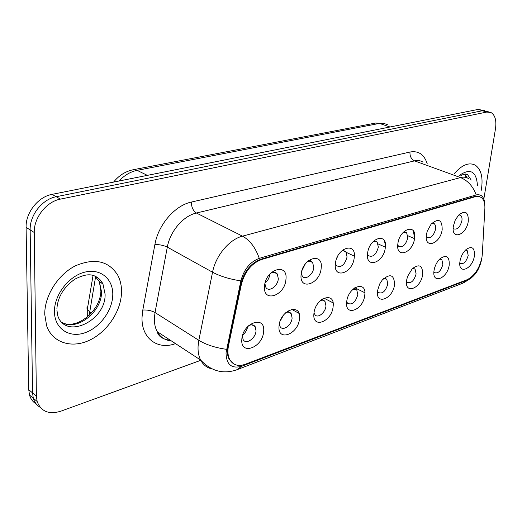 <?xml version="1.0" encoding="UTF-8"?>
<svg xmlns="http://www.w3.org/2000/svg" width="522" height="522" viewBox="0 0 522 522"><rect width="100%" height="100%" fill="white"/><g stroke="black" fill="none" stroke-linecap="round" stroke-linejoin="round"><path stroke-width="0.78" d="M426.422 234.632L427.257 231.148L431.152 224.088C438.526 217.85 442.199 219.69 442.18 229.615C440.405 244.12 423.962 249.653 426.422 234.632M426.259 236.401L426.957 237.308C430.774 238.619 433.665 235.859 435.629 229.034L435.648 226.287L434.846 224.245L431.824 223.344M397.875 243.715C399.604 228.388 417.189 223.109 414.566 238.404C412.922 253.274 395.506 259.134 397.875 243.715M397.751 245.001L398.573 246.24C402.671 247.806 405.757 244.994 407.826 237.81L406.592 232.577L403.428 232.107M367.586 253.359C369.165 237.627 387.833 232.022 385.301 247.722C383.807 262.964 365.335 269.182 367.586 253.359M367.514 254.018L368.454 255.682C372.858 257.561 376.153 254.703 378.359 247.108L377.132 241.927L373.269 241.432M335.392 263.61C336.794 247.448 356.656 241.484 354.229 257.614C352.905 273.26 333.271 279.864 335.392 263.61M335.405 263.479L336.436 265.672C341.166 267.93 344.709 265.032 347.071 256.981L345.871 251.885C344.657 250.651 343.091 250.482 341.173 251.389M301.103 274.526C302.31 257.914 323.483 251.558 321.174 268.138C320.051 284.196 299.145 291.237 301.103 274.526M301.253 273.378L302.329 276.255C305.318 280.614 313.337 274.409 313.787 267.486L312.639 262.533C311.203 260.941 309.298 260.778 306.936 262.051M264.523 286.173C265.502 269.084 288.118 262.298 285.945 279.348C285.045 295.857 262.749 303.36 264.523 286.173M264.895 283.714L265.92 287.485C268.96 292.529 277.965 286.063 278.317 278.676L277.254 273.933C275.538 271.871 273.221 271.74 270.305 273.528M453.383 226.046L455.243 220.108L458.681 215.025C465.376 209.968 468.573 212.062 468.273 221.308C466.381 235.468 450.832 240.701 453.383 226.046M453.181 228.212L453.742 228.851C457.311 229.948 460.032 227.246 461.905 220.741C462.251 218.255 461.859 216.506 460.717 215.501L459.504 215.018M434.056 270.429L434.454 268.497C435.557 264.51 437.436 261.241 440.092 258.69C446.499 254.351 449.546 256.452 449.227 264.993C447.452 278.859 431.622 284.803 434.056 270.429M433.899 271.955L434.382 272.569C438.056 273.848 440.881 271.14 442.871 264.432L441.834 259.597L439.7 259.062M406.612 280.262L407.551 276.451L412.256 268.732C419.29 263.512 422.755 265.444 422.65 274.52C421 288.705 404.263 294.995 406.612 280.262M406.494 281.365L407.088 282.232C411.01 283.746 414.018 280.986 416.119 273.939L415.075 269.13L412.458 268.53M377.543 290.676L379.638 284.04L382.267 280.007C390.156 273.137 394.24 274.663 394.534 284.588C393.027 299.119 375.298 305.781 377.543 290.676M377.478 291.25L378.182 292.431C382.378 294.232 385.588 291.42 387.813 283.994L386.776 279.244L383.598 278.578M346.706 301.729C348.141 286.356 367.149 279.877 364.741 295.263C363.39 310.153 344.585 317.219 346.706 301.729M346.719 301.638L347.508 303.217C352.004 305.357 355.443 302.506 357.818 294.656L356.8 289.991L352.957 289.253M313.937 313.468C315.19 297.69 335.411 290.8 333.114 306.597C331.94 321.865 311.96 329.369 313.937 313.468M314.055 312.561L314.903 314.635C317.65 318.838 325.5 312.632 325.969 305.964L325.004 301.435C323.875 300.091 322.328 299.824 320.364 300.626M279.048 325.963C280.092 309.768 301.644 302.421 299.471 318.648C298.506 334.308 277.241 342.301 279.048 325.963M279.335 324.045L280.19 326.733C282.976 331.555 291.713 325.082 292.105 317.996L291.204 313.657C289.886 311.954 288.027 311.66 285.619 312.776M241.83 339.3C242.632 322.655 265.646 314.812 263.623 331.49C262.892 347.567 240.205 356.089 241.83 339.3M242.378 336.09L243.141 339.581C245.927 345.12 255.728 338.367 256.015 330.824L255.206 326.733C253.679 324.567 251.434 324.26 248.472 325.813M460.019 261.13L460.104 260.635C461.109 255.982 463.158 252.237 466.237 249.392C472.142 245.66 474.857 247.859 474.381 255.982C472.508 269.535 457.507 275.166 460.019 261.13M459.823 262.997L460.195 263.408C463.634 264.491 466.296 261.829 468.195 255.441L467.183 250.593L465.454 250.123M275.087 272.797L275.12 272.419M310.27 261.359L310.316 259.375M343.3 250.684L343.339 249.536M288.757 312.3L288.901 310.388M322.374 300.059L322.465 298.962M269.854 274.017L269.841 274.22C269.404 277.815 267.812 280.764 265.052 283.068M482.295 254.403L481.95 257.45C479.45 268.484 474.511 275.91 467.138 279.707L245.17 364.304C238.202 366.712 233.053 365.132 229.732 359.56C227.827 355.808 227.422 351.182 228.519 345.675L241.412 284.236C244.818 271.597 251.545 263.356 261.587 259.519L475.464 196.65L478.576 196.37L481.232 197.44C483.887 199.554 485.095 203.306 484.86 208.696L482.295 254.403M247.669 326.615C247.069 330.034 245.405 332.827 242.697 335M283.511 315.099L280.203 321.023M305.174 264.145L301.879 270.716M337.858 255.943L336.86 258.031M252.942 325.408L253 325.004M413.254 230.711L414.618 238.019M384.544 241.112L385.438 245.777M481.48 188.879C483.137 177.258 481.114 169.382 475.398 165.246C469.128 161.977 462.114 164.737 454.355 173.519C462.114 164.737 469.128 161.977 475.398 165.246C481.114 169.382 483.137 177.258 481.48 188.879L481.127 190.784L481.48 188.879M121.522 292.32C121.646 285.984 120.412 280.314 117.822 275.309C108.706 260.824 94.515 257.685 75.246 265.9C57.909 274.683 44.487 295.909 44.748 314.381L46.634 325.819C52.487 342.889 71.782 348.716 89.543 340.207C107.349 331.835 121.124 311.053 121.522 292.32C121.646 285.984 120.412 280.314 117.822 275.309C108.706 260.824 94.515 257.685 75.246 265.9C57.909 274.683 44.487 295.909 44.748 314.381L46.634 325.819C52.487 342.889 71.782 348.716 89.543 340.207C107.349 331.835 121.124 311.053 121.522 292.32M484.801 205.172C484.625 197.323 481.76 193.916 476.221 194.941L259.271 258.357C250.097 261.855 243.957 269.359 240.857 280.888L226.019 352.911C226.313 364.584 231.559 369.028 241.758 366.235L468.149 279.825C474.844 276.366 479.333 269.626 481.61 259.597L481.799 258.286M484.67 110.631L478.126 109.424L52.043 194.367C38.191 196.761 25.532 212.722 26.1 227.357L28.743 389.712L32.547 392.883L33.31 398.247C34.524 402.305 36.814 405.326 40.181 407.33C36.814 405.326 34.524 402.305 33.31 398.247L32.547 392.883L30.159 229.915L32.547 392.883L36.383 396.094L37.147 401.477C41.036 411.571 48.964 414.807 60.917 411.166L200.761 360.324M52.043 194.367L56.2 196.729C42.315 199.163 29.61 215.214 30.159 229.915C29.61 215.214 42.315 199.163 56.2 196.729L482.452 110.736L56.2 196.729L60.402 199.117C46.491 201.583 33.734 217.733 34.256 232.492L36.383 396.094M486.713 111.245L482.452 110.736L489.023 111.943M483.868 198.804L495.482 128.797C496.624 120.569 495.156 115.16 491.058 112.563L486.804 112.054L60.402 199.117M233.256 363.599L229.138 359.182C227.233 355.436 226.822 350.81 227.918 345.303L240.792 283.896C244.198 271.264 250.925 263.036 260.967 259.199L474.85 196.422L479.522 196.579M28.743 389.712L29.513 395.056C30.726 399.089 33.01 402.11 36.37 404.113M414.233 232.655L414.703 235.181M287.609 311.667L287.635 311.158M309.083 260.772L309.076 260.178M228.519 345.675L227.918 345.303M241.412 284.236L240.792 283.896M261.587 259.519L260.967 259.199M475.464 196.65L474.85 196.422M175.327 343.678C157.468 350.308 141.051 338.152 142.049 317.024L142.813 310.048L154.89 244.557C158.27 224.643 174.974 205.44 191.359 202.066L409.979 152.026C418.448 150.551 424.184 154.434 427.185 163.68M226.515 349.329C215.371 347.763 206.144 344.761 198.836 340.324L155.027 312.534L154.395 318.107C154.231 323.307 155.158 327.809 157.181 331.633C160.345 337.264 165.076 340.357 171.373 340.912M211.925 368.865C206.914 367.801 203.143 364.852 200.605 360.023C198.654 356.128 197.812 351.489 198.086 346.112L198.836 340.324L212.552 272.223C215.658 255.663 229.302 239.389 242.489 236.146L460.463 177.571C467.738 180.468 472.991 186.263 476.221 194.941M241.758 366.235L236.649 369.837C223.122 374.431 211.103 371.155 200.605 360.023L157.181 331.633C158.407 336.501 162.831 339.398 170.453 340.305M259.271 258.357C255.473 247.565 249.881 240.159 242.489 236.146L196.409 213.015C183.326 215.854 170.081 231.226 167.314 247.121L155.027 312.534C151.458 310.583 147.387 309.755 142.813 310.048M240.857 280.888C229.53 279.133 220.095 276.249 212.552 272.223L167.314 247.121C163.64 245.34 159.504 244.485 154.89 244.557M423.042 162.179C420.601 160.567 417.77 160.137 414.559 160.874L460.463 177.571C463.64 176.743 466.414 177.134 468.776 178.746M237.21 369.628L462.694 283.244L468.149 279.825M486.804 112.054L478.126 109.424M34.256 232.492L26.1 227.357M409.979 152.026C409.75 156.3 411.277 159.249 414.559 160.874L196.409 213.015C193.12 210.855 191.437 207.208 191.359 202.066M95.611 276.647L89.197 315.268M91.246 313.161L87.109 309.468L86.92 307.739L87.8 306.44M387.363 124.66L383.631 123.303L379.455 123.401L389.973 126.996M113.574 182.1C118.977 175.438 125.541 171.314 133.273 169.722L375.462 123.068L379.455 123.401L137.077 170.355L147.354 175.366M133.273 169.722L137.077 170.355C130.467 171.705 124.438 175.262 119.003 181.017M471.203 180.077L467.686 174.831L465.976 174.094M467.262 177.904L464.776 174.087M477.441 185.375C476.358 171.249 470.361 167.914 459.445 175.366M62.157 322.563C77.171 331.477 102.071 311.549 101.529 291.837L99.382 281.697L94.86 276.001M56.911 310.231L57.825 315.96C65.942 340.09 106.083 320.495 105.092 294.154L102.958 283.988C100.89 279.877 97.712 277.051 93.431 275.525M54.451 311.595C54.451 328.273 68.682 338.021 84.042 333.069C99.415 328.351 112.55 310.727 112.778 294.832C113.222 278.885 100.315 267.988 84.486 272.216C68.663 276.197 54.21 294.982 54.451 311.595M102.788 283.877L102.723 283.453M432.999 223.207L434.408 223.788M404.054 231.494L406.592 232.577M374.15 240.596L377.132 241.927M342.393 250.26L345.871 251.885M308.606 260.537L312.639 262.533M274.063 272.269L277.254 273.933M440.509 259.016L441.834 259.597M413.541 268.432L415.075 269.13M384.995 278.396L386.776 279.244M353.812 288.496L356.8 289.991M321.539 299.621L325.004 301.435M288.405 312.11L291.204 313.657M251.956 324.828L255.206 326.733M466.035 250.11L467.183 250.593M354.81 287.752L364.845 292.751M323.947 298.127L333.043 302.871M291.674 309.35L298.904 313.311M407.904 235.774L413.861 238.339M378.222 243.976L385.36 247.18M346.223 252.335L354.334 256.145M471.555 277.815L463.438 282.957M37.147 401.477L29.513 395.056M87.305 316.952L87.246 309.722L93.053 275.42M375.462 123.068L383.879 123.342M465.507 174.054L467.686 174.831C466.387 173.487 464.058 173.813 460.685 175.816M466.218 177.519L464.613 174.107M413.933 236.727L414.703 237.053M64.108 323.451C78.228 328.377 100.12 310.968 100.903 291.289L99.382 281.697L102.958 283.988C95.2 271.407 85.523 273.802 74.887 279.159C63.821 287.087 57.831 296.855 56.918 308.469"/></g></svg>
